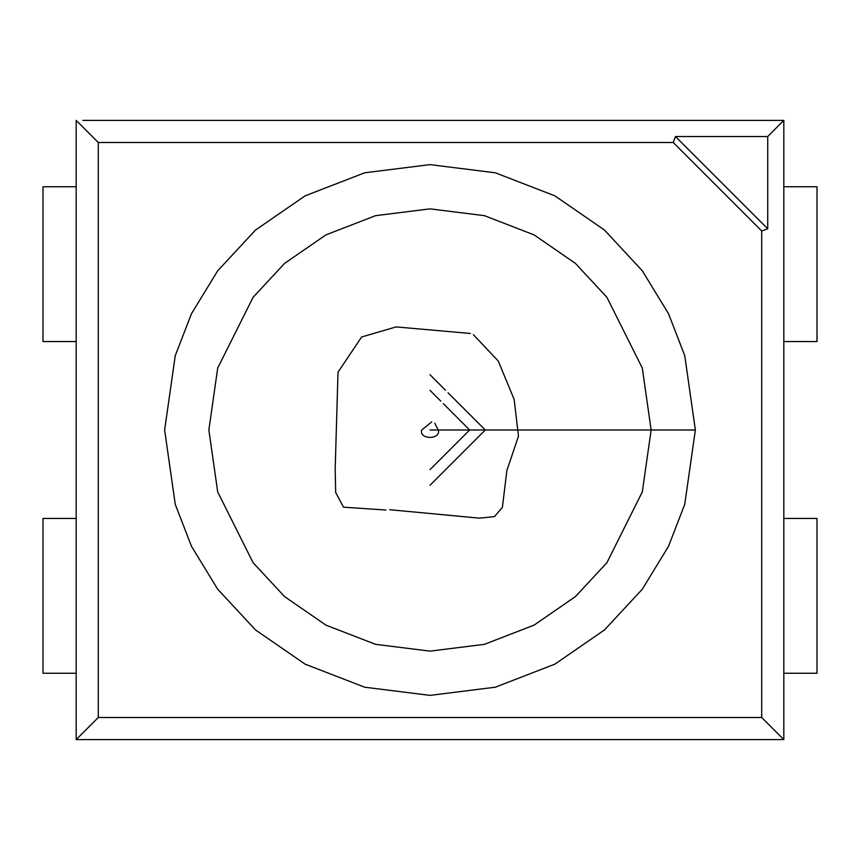 <?xml version="1.0" encoding="UTF-8"?>
<svg xmlns="http://www.w3.org/2000/svg" width="860" height="860" viewBox="0 0 860 860"><rect width="100%" height="100%" fill="white"/><g stroke="black" fill="none" stroke-linecap="round" stroke-linejoin="round"><path stroke-width="1.29" d="M385.882 510.023L343.495 507.185L335.69 492.554L335.174 469.108L338.012 372.208L361.651 336.969L396.094 326.918L470.323 333.454M473.398 334.701L498.284 361.071L514.14 399.384L518.472 436.192L506.873 470.56L502.38 507.4L494.446 516.613L479.45 518.15L389.72 509.722M651.138 430L642.302 491.92L606.913 562.687L575.404 596.614L534.071 625.123L484.438 644.333L430 651.138L375.562 644.333L325.929 625.123L284.596 596.614L253.087 562.687L217.698 491.92L208.862 430L217.698 368.08L253.087 297.313L284.596 263.386L325.929 234.877L375.562 215.666L430 208.862L484.438 215.666L534.071 234.877L575.404 263.386L606.913 297.313L642.302 368.08L651.138 430L642.302 491.92L606.913 562.687L575.404 596.614L534.071 625.123L484.438 644.333L430 651.138L375.562 644.333L325.929 625.123L284.596 596.614L253.087 562.687L217.698 491.92L208.862 430L217.698 368.08L253.087 297.313L284.596 263.386L325.929 234.877L375.562 215.666L430 208.862L484.438 215.666L534.071 234.877L575.404 263.386L606.913 297.313L642.302 368.08L651.138 430M767.722 228.771L767.722 136.514L675.466 136.514L767.722 228.771L675.466 136.514L673.262 142.513L761.713 230.975L767.722 228.771L761.713 230.975L673.262 142.513L98.287 142.513L98.287 717.487L761.713 717.487L761.713 230.975L761.713 717.487L98.287 717.487L98.287 142.513L76.174 120.4L76.174 739.6L98.287 717.487L76.174 739.6L777.193 739.6L76.174 739.6L76.174 120.4L98.287 142.513L673.262 142.513L675.466 136.514L767.722 136.514L767.722 228.771M82.807 120.4L777.193 120.4L82.807 120.4M777.193 739.6L783.825 739.6L761.713 717.487L783.825 739.6L783.825 120.4L767.722 136.514L783.825 120.4L777.193 120.4L783.825 120.4L783.825 739.6L777.193 739.6M430 374.713L445.534 390.257M448.049 392.773L485.287 430L430 485.287M430 390.354L440.782 401.136M443.308 403.652L469.646 430L430 469.646M434.773 423.217L438.288 430C441.244 439.847 418.755 439.847 421.712 430L431.731 421.894M817 186.738L817 341.538L817 186.738L783.825 186.738L817 186.738M783.825 341.538L817 341.538L783.825 341.538M76.174 186.738L43 186.738L43 341.538L76.174 341.538L43 341.538L43 186.738L76.174 186.738M817 673.262L783.825 673.262L817 673.262L817 518.462L783.825 518.462L817 518.462L817 673.262M76.174 673.262L43 673.262L43 518.462L76.174 518.462L43 518.462L43 673.262L76.174 673.262M695.375 430L684.754 504.304L668.532 546.283L642.302 589.218L604.494 629.939L554.883 664.157L495.317 687.204L430 695.375L364.683 687.204L305.117 664.157L255.506 629.939L217.698 589.218L191.468 546.283L175.246 504.304L164.625 430L175.246 355.696L191.468 313.717L217.698 270.782L255.506 230.061L305.117 195.844L364.683 172.796L430 164.625L495.317 172.796L554.883 195.844L604.494 230.061L642.302 270.782L668.532 313.717L684.754 355.696L695.375 430L684.754 355.696L668.532 313.717L642.302 270.782L604.494 230.061L554.883 195.844L495.317 172.796L430 164.625L364.683 172.796L305.117 195.844L255.506 230.061L217.698 270.782L191.468 313.717L175.246 355.696L164.625 430L175.246 504.304L191.468 546.283L217.698 589.218L255.506 629.939L305.117 664.157L364.683 687.204L430 695.375L495.317 687.204L554.883 664.157L604.494 629.939L642.302 589.218L668.532 546.283L684.754 504.304L695.375 430L430 430L695.375 430"/></g></svg>
